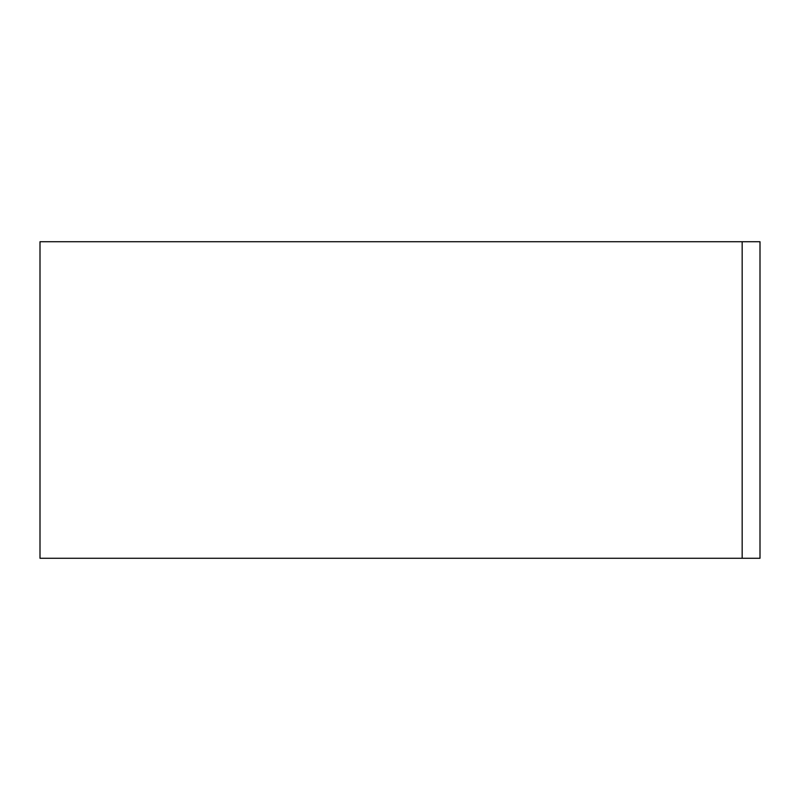 <?xml version="1.0" encoding="UTF-8"?>
<svg xmlns="http://www.w3.org/2000/svg" width="800" height="800" viewBox="0 0 800 800"><rect width="100%" height="100%" fill="white"/><g stroke="black" fill="none" stroke-linecap="round" stroke-linejoin="round"><path stroke-width="1.2" d="M742.17 558.27L742.17 241.73L40 241.73L40 558.27L760 558.27L760 241.73L742.17 241.73L742.17 558.27"/></g></svg>

